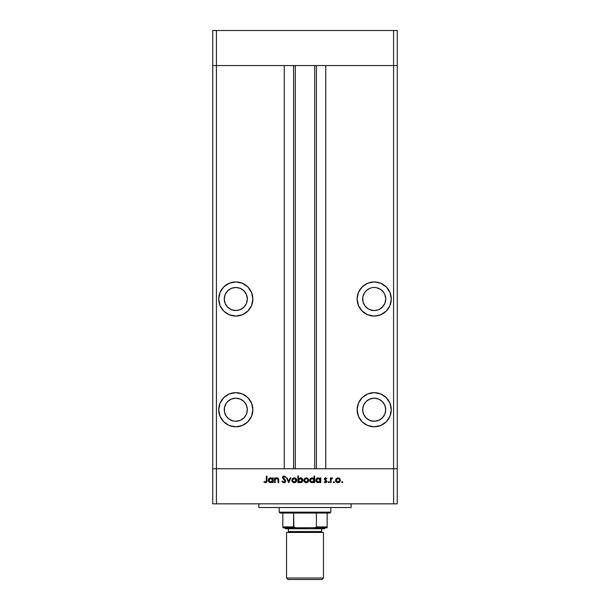 <?xml version="1.0" encoding="UTF-8"?>
<svg xmlns="http://www.w3.org/2000/svg" width="610" height="610" viewBox="0 0 610 610"><rect width="100%" height="100%" fill="white"/><g stroke="black" fill="none" stroke-linecap="round" stroke-linejoin="round"><path stroke-width="0.91" d="M212.73 65.56L397.27 65.56L397.27 30.5L397.27 468.777L397.27 65.56L393.58 65.56L397.27 65.56L393.58 65.56L393.58 30.5L397.27 30.5L393.58 30.5L393.58 468.777L397.27 468.777L397.27 503.837L393.58 503.837L393.58 468.777L325.763 468.777L397.27 468.777L216.42 468.777L216.42 65.56L393.58 65.56L393.58 468.777L212.73 468.777L216.42 468.777L216.42 503.837L393.58 503.837L212.73 503.837L212.73 65.56L216.42 65.56L216.42 30.5L393.58 30.5L216.42 30.5L216.42 65.56L284.237 65.56L284.237 468.777L284.237 65.56L216.42 65.56L216.42 468.777L212.73 468.777L212.73 503.837L216.42 503.837L216.42 468.777L212.73 468.777L212.73 30.5L216.42 30.5L212.73 30.5L212.73 65.56L216.42 65.56L212.73 65.56M235.796 310.536A11.537 11.537 0 0 1 224.266 298.999A11.537 11.537 0 0 1 235.796 287.47L240.21 288.347L243.954 290.848L246.455 294.592L247.332 298.999L246.455 303.414L243.954 307.158L240.21 309.659L235.796 310.536L231.388 309.659L227.644 307.158L225.143 303.414L224.266 298.999L225.143 294.592L227.644 290.848L231.388 288.347L235.796 287.47A11.537 11.537 0 0 1 247.332 298.999A11.537 11.537 0 0 1 235.796 310.536M363.545 294.592L364.612 292.594L362.889 296.75L362.889 301.256L364.612 305.412L367.792 308.591L369.79 309.659L374.204 310.536A11.537 11.537 0 0 1 362.668 298.999A11.537 11.537 0 0 1 374.204 287.47L371.955 287.691L374.204 287.47A11.537 11.537 0 0 1 385.733 298.999A11.537 11.537 0 0 1 374.204 310.536L378.093 309.857M374.204 421.258A11.537 11.537 0 0 1 362.668 409.722A11.537 11.537 0 0 1 374.204 398.193L378.612 399.07L382.356 401.571L384.857 405.314L385.733 409.722L384.857 414.137L382.356 417.88L378.612 420.382L374.204 421.258L369.79 420.382L366.046 417.88L363.545 414.137L362.668 409.722L363.545 405.314L366.046 401.571L369.79 399.07L374.204 398.193A11.537 11.537 0 0 1 385.733 409.722A11.537 11.537 0 0 1 374.204 421.258M224.488 411.979L226.211 416.134L229.39 419.314L233.546 421.037L235.796 421.258A11.537 11.537 0 0 1 224.266 409.722A11.537 11.537 0 0 1 235.796 398.193L231.388 399.07L227.644 401.571L226.211 403.317L224.488 407.472L224.488 411.979L224.266 409.722M235.796 426.794A17.072 17.072 0 0 1 218.731 409.722A17.072 17.072 0 0 1 235.796 392.657L229.268 393.953L223.725 397.651L220.027 403.195L218.731 409.722L220.027 416.256L223.725 421.792L229.268 425.498L235.796 426.794L242.33 425.498L247.866 421.792L251.572 416.256L252.868 409.722L251.572 403.195L247.866 397.651L242.33 393.953L235.796 392.657A17.072 17.072 0 0 1 252.868 409.722A17.072 17.072 0 0 1 235.796 426.794M235.796 316.071A17.072 17.072 0 0 1 218.731 298.999A17.072 17.072 0 0 1 235.796 281.934L229.268 283.231L223.725 286.929L220.027 292.472L218.731 298.999L220.027 305.534L223.725 311.069L229.268 314.775L235.796 316.071L242.33 314.775L247.866 311.069L251.572 305.534L252.868 298.999L251.572 292.472L247.866 286.929L242.33 283.231L235.796 281.934A17.072 17.072 0 0 1 252.868 298.999A17.072 17.072 0 0 1 235.796 316.071M374.204 316.071A17.072 17.072 0 0 1 357.132 298.999A17.072 17.072 0 0 1 374.204 281.934L367.67 283.231L362.134 286.929L358.428 292.472L357.132 298.999L358.428 305.534L362.134 311.069L367.67 314.775L374.204 316.071L380.731 314.775L386.275 311.069L389.973 305.534L391.269 298.999L389.973 292.472L386.275 286.929L380.731 283.231L374.204 281.934A17.072 17.072 0 0 1 391.269 298.999A17.072 17.072 0 0 1 374.204 316.071M374.204 426.794A17.072 17.072 0 0 1 357.132 409.722A17.072 17.072 0 0 1 374.204 392.657L367.67 393.953L362.134 397.651L358.428 403.195L357.132 409.722L358.428 416.256L362.134 421.792L367.67 425.498L374.204 426.794L380.731 425.498L386.275 421.792L389.973 416.256L391.269 409.722L389.973 403.195L386.275 397.651L380.731 393.953L374.204 392.657A17.072 17.072 0 0 1 391.269 409.722A17.072 17.072 0 0 1 374.204 426.794M295.309 65.56L295.309 468.777L295.309 65.56M371.955 287.691L369.79 288.347L366.305 290.596M383.789 292.594L384.857 294.592L383.789 292.594L380.609 289.414L376.454 287.691L374.204 287.47M325.763 65.56L393.58 65.56L325.763 65.56L325.763 468.777L325.763 65.56M316.407 468.777L316.407 65.56L316.407 468.777M293.593 65.56L293.593 468.777L293.593 65.56M377.529 392.985L374.204 392.657M360.007 400.244L358.428 403.195M367.67 425.498L368.707 425.887M362.889 411.979L362.668 409.722M389.973 305.534L389.622 306.327M366.046 290.848L364.612 292.594M378.612 309.659L382.356 307.158L384.857 303.414L385.733 298.999L384.857 294.592M220.027 305.534L220.378 306.327M245.388 292.594L246.455 294.592M225.143 294.592L226.211 292.594M233.546 287.691L235.796 287.47M232.471 392.985L235.796 392.657M249.993 400.244L251.572 403.195M242.33 425.498L241.293 425.887M235.796 421.258L240.21 420.382L243.954 417.88L246.455 414.137L247.332 409.722L246.455 405.314L243.954 401.571L240.21 399.07L235.796 398.193A11.537 11.537 0 0 1 247.332 409.722A11.537 11.537 0 0 1 235.796 421.258M258.869 503.837L258.869 507.528L351.131 507.528L351.131 503.837L351.131 507.528L258.869 507.528L258.869 503.837M275.156 482.617L274.576 482.617L275.156 482.617L274.576 482.617L274.576 477.897L275.156 477.897L275.156 478.751L277.428 477.874L278.694 479.605L278.717 482.617L278.137 482.617L277.916 478.934L277.062 478.408L275.842 478.751L275.209 479.803L275.156 482.617L275.247 479.643L276.848 478.392L278.068 479.323L278.137 482.617L278.717 482.617L278.717 480.207C278.839 478.82 278.252 478.026 276.948 477.813L275.156 478.751L275.156 477.897L274.576 477.897L274.576 482.617L274.576 477.897L275.156 477.897M284.168 482.777L285.838 481.038L284.679 482.662L282.567 482.159L282.026 481.374L282.575 481.046L283.993 482.121L285.259 481.023L282.72 478.377L282.468 477.195L283.726 476.021L285.419 476.669L285.754 477.089L285.228 477.485L283.97 476.654L283.025 477.592L285.838 481.038L283.025 477.47L283.97 476.654L285.228 477.485L285.754 477.089L284.031 475.991L282.438 477.5L285.259 481.023L283.993 482.121L282.575 481.046L282.026 481.374L283.993 482.784L282.026 481.374L282.834 481.442M290.261 477.897L290.886 477.897L288.736 482.617L286.502 477.897L287.127 477.897L288.69 481.336L290.261 477.897L290.886 477.897L288.736 482.617L290.886 477.897L290.261 477.897L288.69 481.336L287.127 477.897L286.502 477.897L288.652 482.617L286.502 477.897L287.127 477.897M291.801 480.268L292.442 478.598L294.241 477.813L296.041 478.591L296.681 480.268L295.972 481.999L294.241 482.701L292.51 481.999L291.801 480.268C291.938 481.77 292.754 482.579 294.241 482.701C295.736 482.579 296.544 481.763 296.681 480.268L296.041 478.591L294.241 477.813L292.442 478.598L291.801 480.268M303.803 480.268L304.451 478.598L306.25 477.813L308.042 478.591L308.69 480.268L307.981 481.999L306.25 482.701L304.52 481.999L303.803 480.268C303.94 481.77 304.756 482.579 306.25 482.701C307.737 482.579 308.553 481.763 308.69 480.268L308.042 478.591L306.25 477.813L304.451 478.598L303.818 480.039M320.029 478.553L320.784 477.897L320.784 482.617L320.204 482.617L320.204 481.801L318.816 482.647L317.33 482.525L315.988 481.191L316.232 478.888L318.29 477.813L320.204 478.774L318.29 477.813C316.796 477.943 315.965 478.758 315.812 480.245C315.95 481.74 316.773 482.563 318.275 482.701L320.204 481.801L320.204 482.617L320.784 482.617L320.784 477.897L320.204 477.897L320.784 477.897L320.784 482.617L320.204 482.617M342.187 482.701L341.646 482.159L342.187 482.701L342.721 482.159L342.08 482.693L341.653 482.06L342.393 481.664L342.568 482.541L342.187 482.701L342.721 482.159L342.187 481.625L341.646 482.159L342.187 481.625L342.721 482.159L342.187 482.701L341.646 482.159L342.187 481.625L342.721 482.159L342.187 482.701L341.646 482.159L342.187 481.625M335.523 480.268L336.163 478.598L337.963 477.813L339.755 478.591L340.403 480.268L339.694 481.999L337.963 482.701L336.232 481.999L335.523 480.268C335.66 481.77 336.476 482.579 337.963 482.701C339.457 482.579 340.266 481.763 340.403 480.268L339.755 478.591L337.963 477.813L336.163 478.598L335.531 480.039M333.822 482.701L333.281 482.159L333.822 481.625L334.204 482.541L333.822 482.701L334.364 482.159L333.822 481.625L333.281 482.159L333.822 481.625L334.364 482.159L333.822 482.701L333.281 482.159L333.822 481.625L334.364 482.159L333.822 482.701L333.281 482.159L333.822 481.625L333.281 482.159L333.822 482.701M330.963 482.617L330.384 482.617L330.963 482.617L330.384 482.617L330.384 477.897L330.963 477.897L330.963 478.591L331.764 477.874L332.618 477.973L331.123 479.231L330.963 482.617L331.07 479.414L332.618 477.973L330.963 478.591L330.963 477.897L330.384 477.897L330.384 482.617L330.384 477.897L330.963 477.897M328.691 482.701L328.188 481.953L329.072 481.778L328.897 482.662L329.225 482.159L328.691 481.625L328.149 482.159L328.691 481.625L329.225 482.159L328.691 482.701L328.149 482.159L328.691 481.625L329.225 482.159L328.691 482.701L328.149 482.159L328.691 481.625L329.225 482.159L328.691 481.625L328.149 482.159L328.691 482.701L328.149 482.159M325.153 482.662L324.177 482.06L324.558 481.625L325.496 482.121L326.327 481.359L324.642 479.78L324.467 478.697L325.145 477.904L326.823 478.484L326.434 478.888L325.496 478.408L325 479.033L326.899 481.473L325.793 482.678L324.177 482.06L324.558 481.625L325.801 482.068L326.327 481.359L324.421 479.056L326.327 481.359L325.496 482.121L324.558 481.625L324.177 482.06L325.526 482.701L326.907 481.336L325 479.033L325.618 478.392L326.434 478.888L326.823 478.484L325.618 477.813L326.823 478.484L326.434 478.888L325.496 478.408M314.074 475.991L314.074 478.812L314.074 475.991L314.653 475.991L314.653 482.617L314.074 482.617L314.074 481.801L312.694 482.647L311.199 482.525L309.865 481.191L309.727 479.765L310.795 478.217L312.716 477.874L314.074 478.812L312.16 477.813C310.665 477.943 309.842 478.758 309.682 480.245C309.827 481.74 310.642 482.563 312.145 482.701L314.074 481.801L314.074 482.617L314.653 482.617L314.653 475.991L314.074 475.991L314.653 475.991L314.653 482.617L314.074 482.617M298.42 482.617L298.42 481.747L298.42 482.617L297.84 482.617L297.84 475.991L298.42 475.991L298.42 478.751L300.829 477.859L302.712 479.551L302.629 481.206L301.538 482.403L299.777 482.647L298.42 481.747L300.333 482.701C301.828 482.571 302.659 481.763 302.812 480.268C302.667 478.766 301.851 477.95 300.349 477.813L298.42 478.751L298.42 475.991L297.84 475.991L297.84 482.617L298.42 482.617L297.84 482.617L297.84 475.991L298.42 475.991M272.67 477.897L272.67 478.774L272.67 477.897L273.25 477.897L273.25 482.617L272.67 482.617L272.67 481.801L270.504 482.693L269.002 481.984L268.278 480.245L268.705 478.888L269.818 477.988L271.313 477.866L272.67 478.774L270.764 477.813C269.262 477.943 268.438 478.758 268.278 480.245C268.423 481.74 269.239 482.563 270.741 482.701L272.67 481.801L272.67 482.617L273.25 482.617L273.25 477.897L272.67 477.897L273.25 477.897L273.25 482.617L272.67 482.617M263.894 482.037L264.237 481.542L265.48 482.121L266.166 481.763L266.379 476.158L266.959 476.158L266.745 482.06L265.449 482.784L263.894 482.037L264.237 481.542L265.48 482.121L264.237 481.542L263.894 482.037L265.449 482.784C266.631 482.571 267.134 481.816 266.959 480.52L266.959 476.158L266.379 476.158L266.379 480.459L265.617 482.113M393.58 503.837L397.27 503.837L397.27 468.777L393.58 468.777L393.58 503.837M338.946 478.004L339.381 478.255M337.49 482.662L337.025 482.533M336.224 481.999L335.698 481.206M338.954 478.682L337.963 478.392L336.529 479.079L336.11 480.093L336.926 481.824L338.687 481.984M338.146 478.4L339.747 479.727M339.267 478.934L339.61 479.391M339.785 479.887L339.129 478.812M338.68 481.991L339.823 480.276L337.963 482.121L336.102 480.276L337.963 478.392L336.644 478.949M332.023 477.821L330.963 478.591L332.114 477.813L332.618 477.973L331.916 478.4M332.114 477.813L332.618 477.973M332.305 478.476L331.047 479.513M331.123 479.231L330.978 480.215M331.443 478.049L331.07 478.446M326.434 478.888L325.618 478.392L325 479.033L326.899 481.473M325.74 478.408L325.16 479.46L326.907 481.237M325 479.033L325.839 479.948M326.899 481.511L326.297 482.479M325.359 482.113L325.778 482.075M325.496 482.121L326.327 481.359L326.098 480.832M326.312 481.519L324.421 479.056L324.642 479.78L324.421 479.056L325.496 477.821M326.327 481.359L325.831 480.642M325.145 477.904L324.756 478.179M318.412 482.693L318.031 482.693M317.787 482.655L316.91 482.296M320.204 477.897L320.204 478.774M319.35 481.824L320.204 480.268L319.648 478.926L320.067 479.536M317.246 481.808L318.29 482.121L316.392 480.253L317.246 481.808L316.392 480.253L318.489 478.4L319.648 478.926L318.298 478.392L320.204 480.268L318.107 482.113L319.015 481.984M317.932 478.431L316.72 479.208L316.46 480.741M313.212 482.479L312.694 482.647M312.282 482.693L311.901 482.693M311.657 482.655L310.78 482.296M309.865 481.191L310.406 481.984L309.865 481.199M309.682 480.245L309.727 480.726M312.694 477.874L313.471 478.209M313.517 478.926L312.167 478.392L314.074 480.268L311.985 482.113L313.761 481.32L314.043 479.895L313.525 478.926L313.937 479.536M310.833 481.58L312.167 482.121L310.33 480.741M310.261 480.253L310.414 479.529L310.261 480.253L312.167 478.392L310.414 479.529M310.833 478.926L311.801 478.431L310.597 479.208M313.235 478.697L312.572 478.431M305.999 477.828L306.502 477.828M307.234 478.004L307.669 478.255M305.778 482.662L305.305 482.533M304.512 481.999L303.986 481.206M307.242 478.682L306.25 478.392L304.809 479.079L304.39 480.093L305.206 481.824L306.967 481.984M306.433 478.4L308.073 479.887M306.96 481.991L308.111 480.276L306.25 482.121L304.382 480.276L306.25 478.392L304.931 478.949M300.837 477.859L301.637 478.171M301.66 478.187L302.629 479.323M302.629 481.206L300.333 482.701M299.769 482.64L299.365 482.518M299.51 482.571L299.098 482.38M301.523 482.403L302.072 481.991M298.458 480.642L299.113 481.709L300.326 482.121L298.42 480.245L300.517 478.408L298.74 479.201L298.557 480.977M302.08 479.551L300.333 478.392L302.232 480.268L299.846 478.453M301.668 481.587L301.05 481.984L302.232 480.268L300.326 482.121L301.05 481.984M301.34 481.839L301.897 481.313M302.179 480.711L302.232 480.268M293.989 477.828L294.493 477.828M295.232 478.011L295.659 478.255M296.673 480.039L296.673 480.512M295.606 482.312L295.187 482.533M293.768 482.662L292.213 481.633M296.643 479.811L296.521 479.368M292.388 480.093L293.524 481.991L295.492 481.664M295.232 478.682L294.241 478.392L292.922 478.949L292.381 480.276L294.241 478.392L296.102 480.276L296.025 479.727M294.424 478.4L292.922 478.949M295.545 478.934L295.888 479.391M296.071 479.887L295.408 478.812M295.56 481.595L296.102 480.276L294.241 482.121L292.411 480.634M283.231 481.854L284.222 482.106M285.251 481.145L284.908 480.245M285.251 480.939L285.122 480.535M283.581 479.163L282.445 477.5M282.468 477.195L282.88 476.44M282.91 476.41L283.421 476.097M283.444 476.09L284.031 475.991M285.754 477.089L285.091 477.31M285.228 477.485L284.878 477.073M283.97 476.654L283.025 477.592L284.588 479.147M283.025 477.386L283.36 478.225M285.327 479.818L284.847 479.361M284.687 482.662L285.274 482.289M282.804 482.373L283.36 482.678M275.933 478.057L276.688 477.828M277.87 478.065L278.389 478.56M278.068 478.202L277.657 477.95M278.625 479.155L278.717 482.617L278.137 482.617M278.137 480.131L277.939 478.972M278.084 479.399L278.129 479.856M276.566 478.415L275.209 479.803M272.045 482.35L271.015 482.685M270.878 482.693L270.497 482.693M270.253 482.655L269.376 482.296M268.995 478.537L269.391 478.217M268.469 479.308L268.324 479.765M272.121 478.934L270.771 478.392L272.67 480.268L270.581 482.113L272.357 481.32L272.639 479.895L272.121 478.926L272.533 479.536M269.712 481.808L270.764 482.121L268.865 480.253L269.712 481.808L268.926 480.741M271.831 478.697L271.175 478.431M268.865 480.253L270.771 478.392L269.429 478.926L268.865 480.253L269.01 479.529M266.379 476.158L266.959 476.158L266.951 480.909M266.875 481.686L266.928 481.305M265.06 482.03L265.48 482.121M266.341 481.214L266.379 480.459M337.597 482.091L338.329 482.091M339.686 480.985L339.793 479.91M336.407 479.231L336.133 479.91M336.11 480.093L336.133 480.634M320.166 480.634L320.189 480.085M312.541 478.423L311.801 478.431M305.885 482.091L306.609 482.091M307.974 480.985L308.08 479.91M304.695 479.231L304.421 479.91M304.39 480.093L304.421 480.634M298.74 479.201L298.42 480.245M299.952 482.091L300.692 482.091M293.875 482.091L294.607 482.091M296.071 480.634L296.071 479.91M292.686 479.231L292.411 479.91M271.137 478.423L270.398 478.431M286.548 578.021L288.019 579.5L321.981 579.5L323.452 578.021L286.548 578.021L323.452 578.021L323.452 532.446L286.548 532.446L286.548 578.021L286.548 532.446L323.452 532.446L323.452 578.021L321.981 579.5L288.019 579.5L286.548 578.021M284.702 527.833L285.625 528.756L324.375 528.756L325.298 527.833L324.375 528.756L285.625 528.756L284.702 527.833M288.393 531.524A0.923 0.923 0 0 1 287.47 532.446A0.923 0.923 0 0 0 288.393 531.524L321.607 531.524L321.607 528.756L321.607 531.524A0.923 0.923 0 0 0 322.53 532.446A0.923 0.923 0 0 1 321.607 531.524L288.393 531.524L288.393 528.756L288.393 531.524M327.143 527.673L314.226 527.833L327.143 527.833L327.143 526.91L316.415 526.91L316.415 513.063L329.911 513.063L330.833 512.141L279.166 512.141L280.089 513.063L316.415 513.063L280.089 513.063L279.166 512.141L330.833 512.141L330.833 507.528L330.833 512.141L329.911 513.063L316.415 513.063L316.415 526.91L315.484 527.673L295.774 527.833L293.928 527.421L293.585 513.063L293.585 526.91L282.857 526.91L282.857 527.833L282.857 527.208M279.166 507.528L279.166 512.141L279.166 507.528M327.143 527.208L327.143 513.063L327.143 526.91L316.415 526.91M282.857 526.91L282.857 513.063L282.857 526.91L293.585 526.91L295.774 527.833L282.857 527.833L315.439 527.688M316.247 527.276L322.072 527.276L316.247 527.276M316.308 527.208L315.484 527.673M314.691 468.777L314.691 65.56"/></g></svg>
